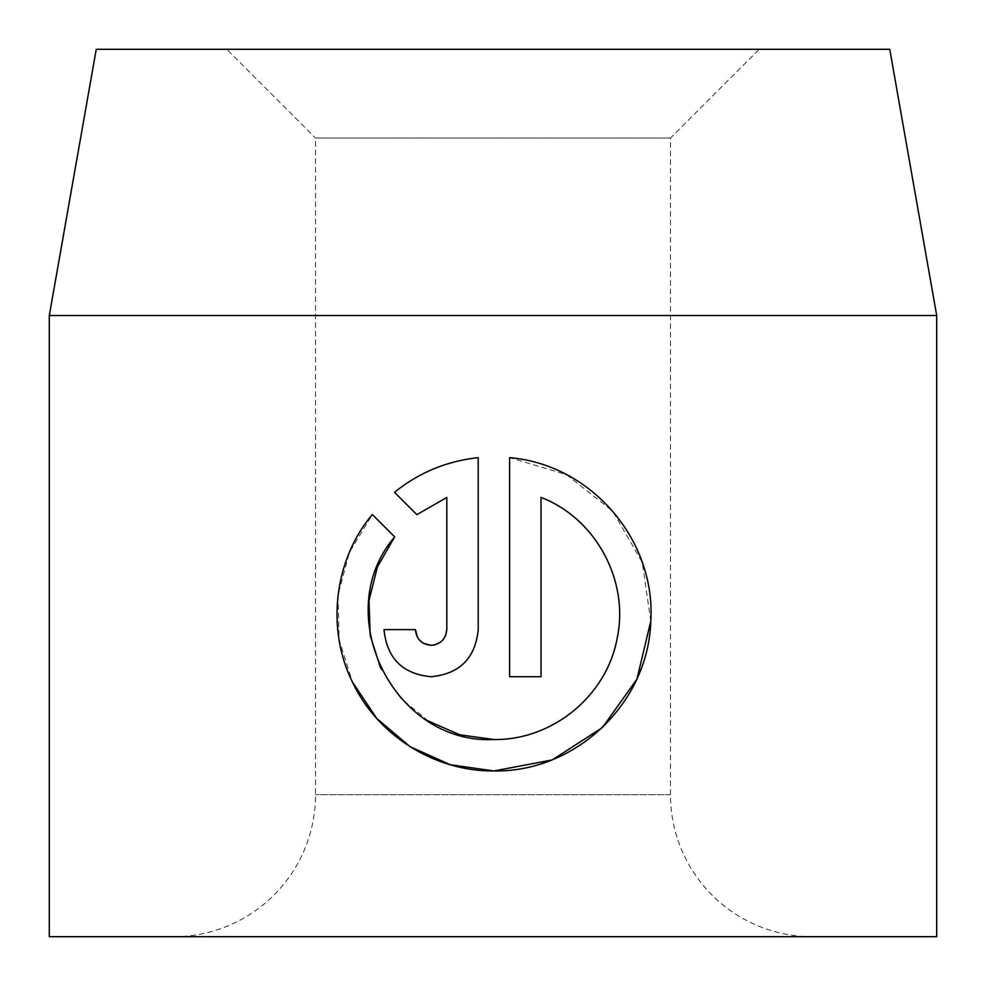 <?xml version="1.0" encoding="UTF-8"?>
<svg xmlns="http://www.w3.org/2000/svg" width="986" height="986" viewBox="0 0 986 986"><rect width="100%" height="100%" fill="white"/><g stroke="black" fill="none" stroke-linecap="round" stroke-linejoin="round"><path stroke-width="0.74" stroke-dasharray="4.93 3.7" d="M428.232 721L400.649 698.051L380.732 668.434M551.199 760.132L553.134 759.356M602.052 727.791L602.717 727.15M636.463 679.81L637.055 678.528M650.797 621.242L642.231 562.266L612.688 511.142L566.494 474.636L509.626 457.64L509.626 676.716L541.031 676.716L541.031 497.437M423.45 643.316L417.707 637.806M431.104 676.716C459.587 674.005 475.289 658.303 478.222 629.61L478.222 457.64M812.464 936.7L173.536 936.7L812.464 936.7A141.984 141.984 0 0 1 670.48 794.716L670.48 138.04L315.52 138.04L226.78 49.3L759.22 49.3L226.78 49.3M173.536 936.7A141.984 141.984 0 0 0 315.52 794.716L315.52 138.04L670.48 138.04L759.22 49.3M49.3 936.7L936.7 936.7M889.754 49.3L96.246 49.3M49.3 315.52L936.7 315.52M394.536 492.31L416.881 514.655M415.402 629.61L383.985 629.61M445.623 635.576L440.964 641.837M446.806 497.437L446.806 629.61M394.671 536.865L372.326 514.519L349.451 552.37L338.001 595.125L339.098 639.766L352.483 682.164M670.48 794.716L315.52 794.716L670.48 794.716"/><path stroke-width="1.48" d="M380.732 668.434L370.181 635.378L368.998 600.548L377.404 566.938L394.671 536.865C329.238 613.218 393.525 744.627 493.924 739.537L459.784 734.792L428.232 721M541.031 497.437C595.519 518.254 629.339 580.286 617.248 637.905C606.871 695.746 552.752 740.276 493.924 739.537C552.702 740.313 606.969 695.598 617.236 637.954C629.327 580.372 595.519 518.192 541.031 497.437L541.031 676.716L509.626 676.716L509.626 457.64C591.119 464.443 656.109 540.008 650.772 621.685C648.172 703.301 575.775 772.371 493.924 770.953L551.199 760.132M553.134 759.356L602.052 727.791M602.717 727.15L636.463 679.81M637.055 678.528L650.797 621.242M417.707 637.806L415.402 629.61C416.363 639.187 421.601 644.425 431.104 645.312L423.45 643.316M440.964 641.837L434.653 644.906L431.104 645.312C440.606 644.413 445.845 639.187 446.806 629.61L446.806 497.437L416.881 514.655L394.536 492.31C418.816 472.614 446.707 461.066 478.222 457.64L478.222 629.61C475.301 658.303 459.587 674.005 431.104 676.716C402.645 674.067 386.943 658.365 383.985 629.61L415.402 629.61M96.246 49.3L889.754 49.3L936.7 315.52L49.3 315.52L96.246 49.3M352.483 682.164L376.8 718.474L410.164 746.747L450.208 764.705L493.924 770.953C434.062 771.533 376.825 734.767 352.175 681.511C325.984 628.242 334.365 559.333 372.326 514.519L394.671 536.865M936.7 315.52L936.7 936.7L49.3 936.7L49.3 315.52M416.881 514.655L446.806 497.437M478.222 457.64C446.707 461.066 418.816 472.614 394.536 492.31M383.985 629.61C386.943 658.365 402.658 674.079 431.104 676.716M446.806 629.61L445.623 635.576"/></g></svg>
